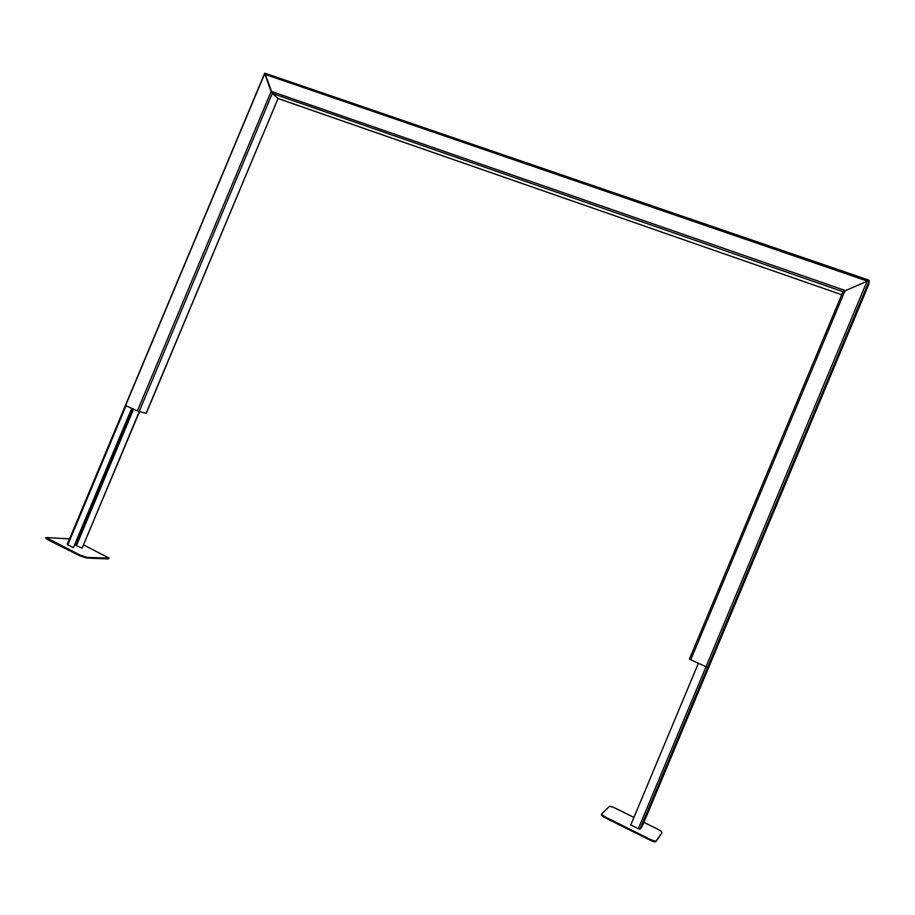 <?xml version="1.0" encoding="UTF-8"?>
<svg xmlns="http://www.w3.org/2000/svg" width="915" height="915" viewBox="0 0 915 915"><rect width="100%" height="100%" fill="white"/><g stroke="black" fill="none" stroke-linecap="round" stroke-linejoin="round"><path stroke-width="1.37" d="M642.25 826.337L709.102 666.394L707.661 667.298L709.102 666.394L868.804 284.336L869.239 280.745L867.226 281.145L842.967 291.759L689.418 659.097L842.967 291.782L845.014 290.73L690.722 659.829L706.06 666.726L698.374 663.272L630.801 824.93L638.361 828.693L867.145 281.008L869.25 280.711L707.661 667.298L706.06 666.726L707.661 667.298L640.008 829.139L638.361 828.693M690.722 659.829L689.418 659.097M843.092 291.622L869.044 280.447M131.954 408.41L73.383 547.673L131.714 408.307L126.03 405.745L137.422 410.881L271.08 91.569L272.293 93.399L271.366 91.42L272.373 93.479L278.091 98.5L841.72 294.756L277.874 98.465L271.08 91.569L264.641 73.429M868.804 280.104L264.915 73.189L125.618 405.437M146.137 413.225L278.046 98.511L146.274 413.328M272.293 93.399L139.183 411.544L146.091 413.317M139.183 411.544L137.422 410.881M271.275 91.523L264.801 73.463M842.909 291.908L844.842 290.387L271.366 91.42L264.973 74.344L867.145 281.008L869.25 280.711L868.815 284.21M868.804 284.313L642.239 826.371L640.008 829.139M139.274 411.567L82.11 548.142L139.526 411.624M82.11 548.142L74.778 544.997M73.383 547.673L67.23 544.448L125.424 405.414L126.03 405.745L67.779 544.883M83.711 544.963L109.102 558.139L87.234 557.418L80.417 555.268L46.025 537.528L69.563 538.866M109.102 558.139L108.107 558.928L86.971 558.047L80.154 555.897L47.809 539.77L45.761 538.146L46.025 537.528M633.946 817.415L615.36 808.208C612.158 806.71 610.133 806.138 609.276 806.515L601.75 813.893C601.738 814.682 603.237 815.86 606.245 817.427L649.913 839.204C653.31 840.805 655.403 841.377 656.192 840.885L661.991 832.581C661.968 831.781 660.424 830.591 657.347 829.001L643.92 822.345M601.51 814.522L601.452 814.613C601.43 815.402 602.928 816.58 605.936 818.159L649.616 839.936C653.013 841.548 655.094 842.109 655.883 841.617L661.717 833.233M843.001 291.702L272.315 93.444L277.908 98.385M869.078 280.447L264.915 73.189L272.315 93.444M76.563 545.397L133.59 409.154M75.453 545.043L132.526 408.673M108.107 558.928L108.359 558.322M86.971 558.047L87.234 557.418M80.154 555.897L80.417 555.268M47.809 539.77L48.072 539.141M661.671 833.336L661.968 832.627M605.936 818.159L606.245 817.427M649.616 839.936L649.913 839.204M655.883 841.617L656.192 840.885M264.652 73.349L125.424 405.414M661.694 833.29L661.991 832.581M601.452 814.613L601.75 813.893"/></g></svg>

